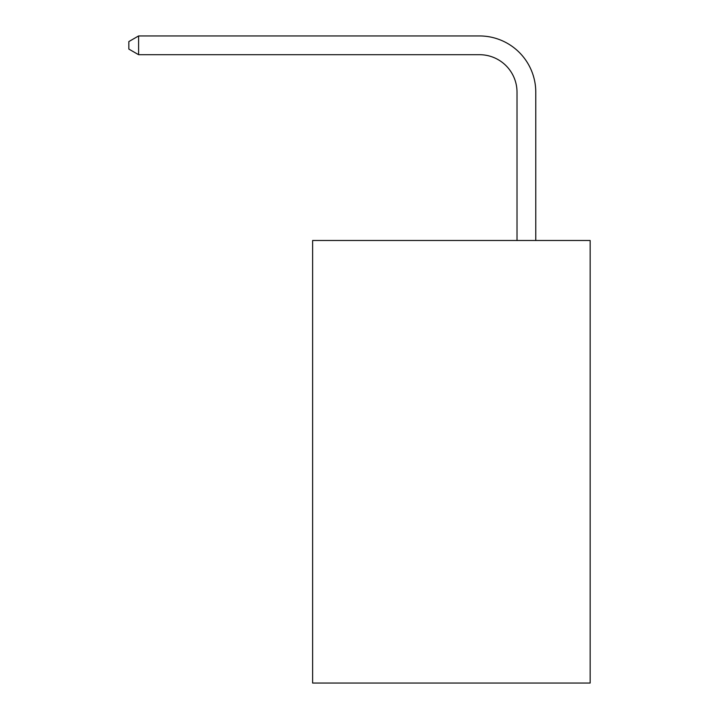 <?xml version="1.0" encoding="UTF-8"?>
<svg xmlns="http://www.w3.org/2000/svg" width="719" height="719" viewBox="0 0 719 719"><rect width="100%" height="100%" fill="white"/><g stroke="black" fill="none" stroke-linecap="round" stroke-linejoin="round"><path stroke-width="1.08" d="M590.155 240.497L590.155 683.05L312.621 683.05L312.621 240.497L590.155 240.497M517.015 240.497L517.015 92.203A37.505 37.505 0 0 0 479.51 54.698L138.596 54.698L128.845 49.081L128.845 41.576L138.596 35.95L479.51 35.95A56.253 56.253 0 0 1 535.772 92.203L535.772 240.497M517.015 92.203A37.505 37.505 0 0 0 479.51 54.698A37.505 37.505 0 0 1 517.015 92.203A37.505 37.505 0 0 0 479.51 54.698A37.505 37.505 0 0 1 517.015 92.203A37.505 37.505 0 0 0 479.51 54.698A37.505 37.505 0 0 1 517.015 92.203A37.505 37.505 0 0 0 479.51 54.698A37.505 37.505 0 0 1 517.015 92.203A37.505 37.505 0 0 0 479.51 54.698A37.505 37.505 0 0 1 517.015 92.203A37.505 37.505 0 0 0 479.51 54.698A37.505 37.505 0 0 1 517.015 92.203A37.505 37.505 0 0 0 479.51 54.698A37.505 37.505 0 0 1 517.015 92.203A37.505 37.505 0 0 0 479.51 54.698A37.505 37.505 0 0 1 517.015 92.203A37.505 37.505 0 0 0 479.51 54.698M138.596 54.698L138.596 35.95L479.51 35.95"/></g></svg>
